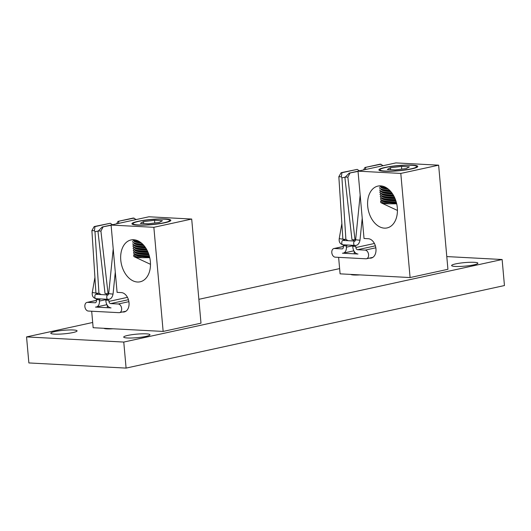 <?xml version="1.0" encoding="UTF-8"?>
<svg xmlns="http://www.w3.org/2000/svg" width="531" height="531" viewBox="0 0 531 531"><rect width="100%" height="100%" fill="white"/><g stroke="black" fill="none" stroke-linecap="round" stroke-linejoin="round"><path stroke-width="0.8" d="M344.619 244.871L343.298 245.747L343.371 246.862A2.217 1.507 77.7 0 1 342.309 248.866A2.217 1.507 77.7 0 1 342.03 248.893L334.457 248.488A4.394 2.987 -102.3 0 0 333.913 248.535A4.394 2.987 -102.3 0 0 331.855 253.068A4.394 2.987 -102.3 0 0 335.234 257.17L365.932 258.796A4.394 2.987 -102.3 0 0 366.483 258.75A4.394 2.987 -102.3 0 0 368.534 254.216A4.394 2.987 -102.3 0 0 365.155 250.114L357.589 249.716A2.217 1.507 77.7 0 1 355.87 247.526L355.743 246.404L352.723 246.245L352.869 247.519A6.578 4.467 -102.3 0 0 357.967 254.017L342.415 253.194A6.578 4.467 -102.3 0 0 343.238 253.128A6.578 4.467 -102.3 0 0 346.398 247.174L346.318 245.906L347.632 245.03M341.918 177.845L341.367 176.836L338.838 176.697L342.88 239.229L345.893 239.388L341.918 177.845L345.309 177.108M354.993 239.873L347.858 177.175L345.336 177.042L344.958 178.011L351.98 239.713L355.465 239.833M345.336 177.042L349.186 173.113L358.027 171.181M349.186 173.113L358.047 171.394M341.937 172.728L357.224 169.389L341.141 172.681L341.937 172.728L341.367 176.836M359.407 170.856L357.224 169.389M349.989 173.152L347.858 177.175M352.723 246.245L354.011 245.368M354.283 241.008L352.909 239.76M345.893 239.388L348.11 240.676M383.216 165.665L380.236 164.152L364.95 167.491L381.032 164.198M365.753 167.53L365.467 169.535M345.09 240.516L343.796 239.282M338.838 176.697L341.141 172.681M363.536 169.96L364.95 167.491M343.298 245.747L346.318 245.906M97.677 298.747L96.363 299.623L96.43 300.738A2.217 1.507 77.7 0 1 95.368 302.743A2.217 1.507 77.7 0 1 95.089 302.77L87.522 302.365A4.394 2.987 -102.3 0 0 86.971 302.411A4.394 2.987 -102.3 0 0 84.914 306.945A4.394 2.987 -102.3 0 0 88.292 311.047L118.99 312.673A4.394 2.987 -102.3 0 0 119.541 312.626A4.394 2.987 -102.3 0 0 121.592 308.093A4.394 2.987 -102.3 0 0 118.214 303.991L110.647 303.593A2.217 1.507 77.7 0 1 108.928 301.402L108.802 300.28L105.782 300.121L105.928 301.396A6.578 4.467 -102.3 0 0 111.032 307.894L95.474 307.071A6.578 4.467 -102.3 0 0 96.297 307.004A6.578 4.467 -102.3 0 0 99.456 301.05L99.377 299.783L100.691 298.907M94.976 231.722L94.425 230.713L91.896 230.573L95.938 293.105L98.952 293.265L94.976 231.722L98.368 230.985M108.058 293.749L100.917 231.051L98.394 230.919L98.016 231.888L105.038 293.59L108.682 293.729M98.394 230.919L102.244 226.989L111.085 225.058L153.857 227.308L163.15 331.43L93.151 327.72L91.684 311.226M102.244 226.989L111.105 225.27M94.996 226.604L110.282 223.266L94.199 226.558L94.996 226.604L94.425 230.713M112.466 224.732L110.282 223.266M103.047 227.029L100.917 231.051M105.782 300.121L107.07 299.245M107.342 294.884L105.974 293.636M98.952 293.265L101.169 294.552M136.275 219.542L133.294 218.029L118.008 221.367L134.097 218.075M118.811 221.407L118.526 223.412M116.594 223.836L118.008 221.367M98.155 294.393L96.861 293.158M91.896 230.573L94.199 226.558M96.363 299.623L99.377 299.783M369.364 258.119L370.021 258.159A9.843 6.684 -102.3 0 0 371.249 258.059A9.843 6.684 -102.3 0 0 375.848 247.904A9.843 6.684 -102.3 0 0 368.288 238.718L364.034 238.492L358.02 171.161L395.86 162.904L438.633 165.174L400.799 173.425L410.091 277.554L340.092 273.843L338.619 257.349M438.633 165.174L447.925 269.297L410.091 277.554M411.054 168.838A18.406 2.476 -5.1 0 0 416.662 166.528A18.406 2.476 -5.1 0 0 398.111 165.705A18.406 2.476 -5.1 0 0 379.997 169.801A18.406 2.476 -5.1 0 0 391.254 171.082A18.406 2.476 -5.1 0 0 411.054 168.838M358.02 171.161L400.799 173.425M367.704 206.22A21.413 14.543 77.7 0 1 377.946 186.082A21.413 14.543 77.7 0 1 396.717 203.904A21.413 14.543 77.7 0 1 387.072 227.925A21.413 14.543 77.7 0 1 367.704 206.22M386.648 187.908C382.685 187.45 380.282 186.773 379.439 185.87M387.537 188.518A19.249 3.491 177.5 0 1 381.696 187.224L380.382 186.587L386.794 188.007M389.741 190.417C383.223 189.939 379.784 189.009 379.413 187.635M379.419 187.689L380.581 188.844C382.333 189.653 385.413 190.211 389.82 190.503M391.765 192.773C384.152 192.375 380.103 191.419 379.612 189.892L380.787 191.1C382.824 192.03 386.502 192.614 391.818 192.846M393.298 195.076C384.902 194.758 380.408 193.782 379.818 192.149L380.621 191.014M379.818 192.149L380.986 193.357C383.236 194.373 387.351 194.97 393.338 195.149M394.5 197.359C385.519 197.101 380.694 196.112 380.017 194.406L380.82 193.271M380.017 194.406L381.185 195.607C383.601 196.689 388.048 197.293 394.533 197.426M395.456 199.623C386.044 199.417 380.966 198.428 380.216 196.656L381.026 195.527M380.216 196.656L381.391 197.864C383.933 198.992 388.626 199.596 395.482 199.689M396.206 201.886C386.482 201.72 381.218 200.731 380.422 198.913L381.225 197.784M380.422 198.913L381.59 200.121C384.225 201.282 389.104 201.893 396.226 201.946M396.358 202.444A19.249 3.491 177.5 0 1 382.904 200.758L381.59 200.121M396.531 203.107A19.249 3.491 177.5 0 1 381.875 200.353L381.875 200.26M396.697 203.818L389.236 203.824L382.977 202.756L380.621 201.169L381.424 200.041M380.621 201.169L380.727 202.351A20.57 2.768 -5.1 0 0 381.311 202.922A20.57 2.768 -5.1 0 0 389.236 203.824M395.887 200.844A19.249 3.491 177.5 0 1 381.676 198.096L381.676 198.003M395.661 200.18A19.249 3.491 177.5 0 1 382.705 198.501L381.391 197.864M395.044 198.587A19.249 3.491 177.5 0 1 381.477 195.839L381.47 195.747M394.759 197.917A19.249 3.491 177.5 0 1 382.506 196.244L381.185 195.607M393.982 196.311A19.249 3.491 177.5 0 1 381.271 193.583L381.271 193.49M393.617 195.64A19.249 3.491 177.5 0 1 382.3 193.988L380.986 193.35M392.641 194.021A19.249 3.491 177.5 0 1 381.072 191.326L381.066 191.233M392.177 193.337A19.249 3.491 177.5 0 1 382.101 191.731L380.787 191.1M390.909 191.691A19.249 3.491 177.5 0 1 380.873 189.069L380.866 188.976M390.285 190.994A19.249 3.491 177.5 0 1 381.902 189.481L380.581 188.844M388.5 189.275A19.249 3.491 177.5 0 1 380.667 186.812M391.4 166.316C386.462 167.046 382.811 167.842 380.435 168.705A19.514 2.622 -5.1 0 0 379.041 169.528A19.514 2.622 -5.1 0 0 398.562 170.783A19.514 2.622 -5.1 0 0 417.558 166.097A19.514 2.622 -5.1 0 0 391.4 166.316M387.278 169.508L395.177 169.927L406.228 168.586L409.381 166.827L401.482 166.409L390.431 167.75L387.278 169.508M401.721 169.13L401.482 166.409M390.604 169.681L390.431 167.75M122.422 311.996L123.079 312.036A9.843 6.684 -102.3 0 0 124.314 311.936A9.843 6.684 -102.3 0 0 128.907 301.781A9.843 6.684 -102.3 0 0 121.347 292.594L117.092 292.369L111.085 225.038L148.919 216.781L191.698 219.051L200.99 323.173L163.15 331.43M191.698 219.051L153.857 227.308M164.112 222.715A18.406 2.476 -5.1 0 0 169.721 220.405A18.406 2.476 -5.1 0 0 151.169 219.582A18.406 2.476 -5.1 0 0 133.055 223.677A18.406 2.476 -5.1 0 0 144.319 224.958A18.406 2.476 -5.1 0 0 164.112 222.715M120.769 260.097A21.413 14.543 77.7 0 1 131.004 239.959A21.413 14.543 77.7 0 1 149.775 257.781A21.413 14.543 77.7 0 1 140.131 281.802A21.413 14.543 77.7 0 1 120.769 260.097M139.706 241.784C135.744 241.326 133.341 240.649 132.498 239.746M140.596 242.395A19.249 3.491 177.5 0 1 134.761 241.101L133.44 240.463L139.852 241.884M142.799 244.293C136.288 243.815 132.843 242.886 132.471 241.512M132.478 241.565L133.646 242.72C135.398 243.53 138.472 244.087 142.879 244.379M144.824 246.649C137.21 246.251 133.162 245.295 132.677 243.769L133.845 244.977C135.883 245.906 139.567 246.49 144.877 246.723M146.357 248.953C137.96 248.634 133.467 247.658 132.876 246.026L133.679 244.891M132.876 246.026L134.044 247.234C136.294 248.249 140.416 248.847 146.397 249.026M147.558 251.236C138.584 250.977 133.752 249.988 133.075 248.282L133.885 247.147M133.075 248.282L134.25 249.484C136.659 250.566 141.107 251.17 147.591 251.302M148.514 253.499C139.102 253.294 134.024 252.305 133.281 250.532L134.084 249.404M133.281 250.532L134.449 251.74C136.991 252.869 141.684 253.473 148.541 253.566M149.264 255.763C139.54 255.597 134.277 254.608 133.48 252.789L134.283 251.661M133.48 252.789L134.648 253.997C137.283 255.159 142.162 255.769 149.284 255.823M149.417 256.32A19.249 3.491 177.5 0 1 135.969 254.634L134.648 253.997M149.589 256.984A19.249 3.491 177.5 0 1 134.94 254.23L134.934 254.137M149.755 257.694L142.295 257.701L136.036 256.632L133.679 255.046L134.482 253.918M133.679 255.046L133.785 256.227A20.57 2.768 -5.1 0 0 134.37 256.798A20.57 2.768 -5.1 0 0 142.295 257.701M148.945 254.721A19.249 3.491 177.5 0 1 134.735 251.973L134.735 251.88M148.72 254.057A19.249 3.491 177.5 0 1 135.763 252.378L134.449 251.74M148.103 252.464A19.249 3.491 177.5 0 1 134.535 249.716L134.529 249.623M147.817 251.794A19.249 3.491 177.5 0 1 135.564 250.121L134.25 249.484M147.041 250.187A19.249 3.491 177.5 0 1 134.336 247.459L134.33 247.366M146.675 249.517A19.249 3.491 177.5 0 1 135.365 247.864L134.044 247.234M145.7 247.897A19.249 3.491 177.5 0 1 134.131 245.203L134.131 245.11M145.235 247.214A19.249 3.491 177.5 0 1 135.159 245.607L133.845 244.977M143.967 245.568A19.249 3.491 177.5 0 1 133.931 242.946L133.925 242.853M143.35 244.871A19.249 3.491 177.5 0 1 134.96 243.357L133.646 242.72M141.558 243.152A19.249 3.491 177.5 0 1 133.732 240.689M144.459 220.192C139.52 220.923 135.87 221.719 133.493 222.582A19.514 2.622 -5.1 0 0 132.1 223.405A19.514 2.622 -5.1 0 0 151.62 224.659A19.514 2.622 -5.1 0 0 170.617 219.973A19.514 2.622 -5.1 0 0 144.459 220.192M140.337 223.385L148.235 223.803L159.287 222.462L162.44 220.704L154.541 220.285L143.489 221.626L140.337 223.385M154.78 223.007L154.541 220.285M143.662 223.558L143.489 221.626M351.807 274.779L358.803 274.965M104.866 328.656L111.862 328.842M92.686 322.483L26.55 336.913L123.769 342.064L502.127 259.513L446.797 256.579M502.127 259.513L504.45 285.545L126.093 368.096L28.873 362.945L26.55 336.913M339.628 268.606L198.859 299.318M123.769 342.064L126.093 368.096M103.91 328.291A10.992 1.48 -5.1 0 0 113.023 328.769M350.852 274.414A10.992 1.48 -5.1 0 0 359.965 274.892M455.638 263.894A13.189 1.772 -5.1 0 0 451.615 265.546A13.189 1.772 -5.1 0 0 464.91 266.137A13.189 1.772 -5.1 0 0 477.887 263.203A13.189 1.772 -5.1 0 0 469.816 262.287A13.189 1.772 -5.1 0 0 455.638 263.894M54.812 331.57A13.189 1.772 -5.1 0 0 50.79 333.222A13.189 1.772 -5.1 0 0 64.085 333.82A13.189 1.772 -5.1 0 0 77.061 330.879A13.189 1.772 -5.1 0 0 68.99 329.963A13.189 1.772 -5.1 0 0 54.812 331.57M127.725 335.433A13.189 1.772 -5.1 0 0 123.71 337.085A13.189 1.772 -5.1 0 0 136.998 337.683A13.189 1.772 -5.1 0 0 149.974 334.742A13.189 1.772 -5.1 0 0 141.91 333.826A13.189 1.772 -5.1 0 0 127.725 335.433M365.155 250.114L375.829 247.791M357.589 249.716L375.377 245.833M355.87 247.526L374.408 243.483M346.398 247.174L353.865 245.548M342.03 248.893L342.568 248.773M334.457 248.488L343.351 246.55M360.157 195.069L355.631 239.793L359.991 240.231L362.222 218.201M355.08 241.061C353.069 240.716 353.427 246.211 355.02 245.422C357.522 245.594 359.175 243.862 359.991 240.231M343.391 240.43L343.318 240.424C341.36 239.64 341.274 245.554 343.086 244.791L355.02 245.422M343.564 239.269L339.223 238.638C338.805 242.036 340.092 244.087 343.086 244.791M118.214 303.991L128.894 301.668M110.647 303.593L128.436 299.71M108.928 301.402L127.467 297.36M99.456 301.05L106.923 299.424M95.089 302.77L95.626 302.65M87.522 302.365L96.41 300.427M113.216 248.946L108.689 293.67L113.05 294.108L115.28 272.078M108.138 294.937C106.127 294.592 106.485 300.088 108.078 299.298C110.581 299.471 112.233 297.738 113.05 294.108M96.45 294.307L96.376 294.3C94.425 293.517 94.332 299.431 96.144 298.668L108.078 299.298M96.622 293.145L92.281 292.515C91.863 295.913 93.151 297.964 96.144 298.668M372.41 257.635L370.021 258.159M125.469 311.511L123.079 312.036M366.483 258.75L372.881 257.356M343.238 253.128L353.865 250.811M333.913 248.535L343.345 246.477M343.318 240.424L355.04 241.087L355.631 239.793M343.544 239.395L343.67 240.563M341.864 223.538L339.223 238.638M119.541 312.626L125.94 311.232M96.297 307.004L106.923 304.688M86.971 302.411L96.41 300.354M96.376 294.3L108.105 294.964L108.689 293.67M96.602 293.271L96.728 294.44M94.923 277.414L92.281 292.515M397.434 210.442L381.311 202.922M150.492 264.319L134.37 256.798M354.111 251.243L354.343 253.898M107.169 305.119L107.401 307.774"/></g></svg>
